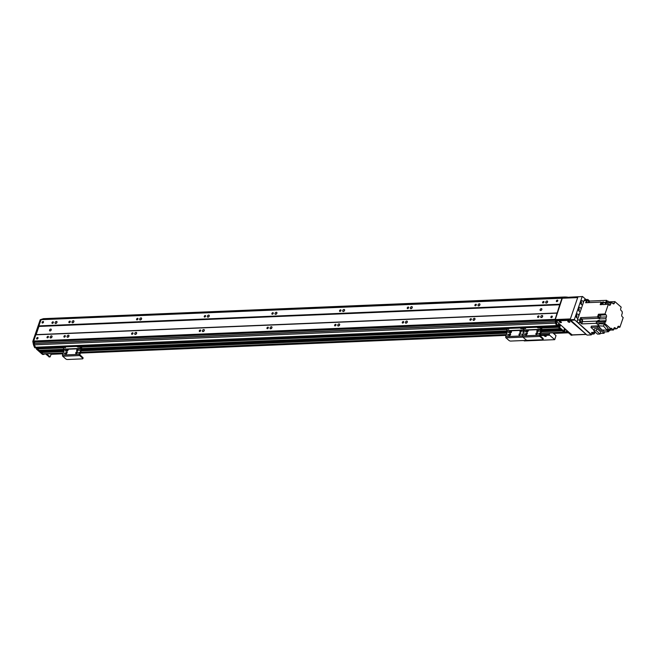 <?xml version="1.0" encoding="UTF-8"?>
<svg xmlns="http://www.w3.org/2000/svg" width="656" height="656" viewBox="0 0 656 656"><rect width="100%" height="100%" fill="white"/><g stroke="black" fill="none" stroke-linecap="round" stroke-linejoin="round"><path stroke-width="0.98" d="M53.366 322.563A0.91 0.599 131.4 0 1 52.062 323.269A0.91 0.599 131.4 0 1 53.267 321.907A0.91 0.599 131.4 0 1 53.366 322.563M48.405 337.036A0.91 0.599 131.4 0 1 47.109 337.742A0.91 0.599 131.4 0 1 48.306 336.38A0.91 0.599 131.4 0 1 48.405 337.036M52.021 336.881A1.205 0.795 131.4 0 1 51.225 337.824A1.205 0.795 131.4 0 1 50.291 337.832A1.205 0.795 131.4 0 1 50.496 336.397A1.205 0.795 131.4 0 1 51.89 336.02A1.205 0.795 131.4 0 1 52.021 336.881M51.143 337.865A1.205 0.795 131.4 0 1 52.029 336.856M56.104 323.392A1.205 0.795 131.4 0 1 56.982 322.383M56.974 322.408A1.205 0.795 131.4 0 1 56.186 323.351A1.205 0.795 131.4 0 1 55.243 323.359A1.205 0.795 131.4 0 1 55.448 321.924A1.205 0.795 131.4 0 1 56.842 321.538A1.205 0.795 131.4 0 1 56.974 322.408M73.021 322.686A1.205 0.795 131.4 0 1 73.898 321.686A1.205 0.795 131.4 0 1 73.103 322.645A1.205 0.795 131.4 0 1 72.168 322.654A1.205 0.795 131.4 0 1 72.365 321.219A1.205 0.795 131.4 0 1 73.767 320.841A1.205 0.795 131.4 0 1 73.898 321.702M68.937 336.184A1.205 0.795 131.4 0 1 68.142 337.118A1.205 0.795 131.4 0 1 67.207 337.127A1.205 0.795 131.4 0 1 67.412 335.692A1.205 0.795 131.4 0 1 68.806 335.314A1.205 0.795 131.4 0 1 68.937 336.184M68.06 337.159A1.205 0.795 131.4 0 1 68.946 336.159M140.687 319.866A1.205 0.795 131.4 0 1 141.573 318.865M141.565 318.89A1.205 0.795 131.4 0 1 140.769 319.833A1.205 0.795 131.4 0 1 139.835 319.841A1.205 0.795 131.4 0 1 140.04 318.406A1.205 0.795 131.4 0 1 141.434 318.021A1.205 0.795 131.4 0 1 141.565 318.89M136.612 333.363A1.205 0.795 131.4 0 1 135.817 334.306A1.205 0.795 131.4 0 1 134.882 334.314A1.205 0.795 131.4 0 1 135.079 332.879A1.205 0.795 131.4 0 1 136.481 332.502A1.205 0.795 131.4 0 1 136.612 333.363M135.735 334.347A1.205 0.795 131.4 0 1 136.62 333.338M208.362 317.053A1.205 0.795 131.4 0 1 209.239 316.053A1.205 0.795 131.4 0 1 208.436 317.012A1.205 0.795 131.4 0 1 207.501 317.02A1.205 0.795 131.4 0 1 207.706 315.593A1.205 0.795 131.4 0 1 209.1 315.208A1.205 0.795 131.4 0 1 209.231 316.077M204.278 330.55A1.205 0.795 131.4 0 1 203.483 331.485A1.205 0.795 131.4 0 1 202.548 331.501A1.205 0.795 131.4 0 1 202.753 330.066A1.205 0.795 131.4 0 1 204.147 329.681A1.205 0.795 131.4 0 1 204.278 330.55M203.401 331.526A1.205 0.795 131.4 0 1 204.287 330.526M276.028 314.24A1.205 0.795 131.4 0 1 276.914 313.24M276.906 313.265A1.205 0.795 131.4 0 1 276.11 314.199A1.205 0.795 131.4 0 1 275.176 314.208A1.205 0.795 131.4 0 1 275.372 312.773A1.205 0.795 131.4 0 1 276.775 312.395A1.205 0.795 131.4 0 1 276.906 313.265M271.945 327.738A1.205 0.795 131.4 0 1 271.149 328.672A1.205 0.795 131.4 0 1 270.215 328.681A1.205 0.795 131.4 0 1 270.42 327.254A1.205 0.795 131.4 0 1 271.814 326.868A1.205 0.795 131.4 0 1 271.945 327.738M271.076 328.713A1.205 0.795 131.4 0 1 271.953 327.713M343.695 311.428A1.205 0.795 131.4 0 1 344.58 310.427M344.572 310.452A1.205 0.795 131.4 0 1 343.777 311.387A1.205 0.795 131.4 0 1 342.842 311.395A1.205 0.795 131.4 0 1 343.047 309.96A1.205 0.795 131.4 0 1 344.441 309.583A1.205 0.795 131.4 0 1 344.572 310.452M339.619 324.925A1.205 0.795 131.4 0 1 338.824 325.86A1.205 0.795 131.4 0 1 337.889 325.868A1.205 0.795 131.4 0 1 338.086 324.433A1.205 0.795 131.4 0 1 339.488 324.056A1.205 0.795 131.4 0 1 339.619 324.925M338.742 325.901A1.205 0.795 131.4 0 1 339.628 324.9M411.369 308.615A1.205 0.795 131.4 0 1 412.247 307.607A1.205 0.795 131.4 0 1 411.443 308.574A1.205 0.795 131.4 0 1 410.508 308.582A1.205 0.795 131.4 0 1 410.713 307.147A1.205 0.795 131.4 0 1 412.107 306.77A1.205 0.795 131.4 0 1 412.239 307.631M407.286 322.112A1.205 0.795 131.4 0 1 406.49 323.047A1.205 0.795 131.4 0 1 405.556 323.055A1.205 0.795 131.4 0 1 405.761 321.62A1.205 0.795 131.4 0 1 407.155 321.243A1.205 0.795 131.4 0 1 407.286 322.112A1.205 0.795 131.4 0 0 406.408 323.088M479.036 305.794A1.205 0.795 131.4 0 1 479.921 304.794M479.913 304.819A1.205 0.795 131.4 0 1 479.118 305.753A1.205 0.795 131.4 0 1 478.183 305.77A1.205 0.795 131.4 0 1 478.38 304.335A1.205 0.795 131.4 0 1 479.782 303.949A1.205 0.795 131.4 0 1 479.913 304.819M474.952 319.292A1.205 0.795 131.4 0 1 474.157 320.235A1.205 0.795 131.4 0 1 473.222 320.243A1.205 0.795 131.4 0 1 473.427 318.808A1.205 0.795 131.4 0 1 474.821 318.422A1.205 0.795 131.4 0 1 474.952 319.292M474.083 320.276A1.205 0.795 131.4 0 1 474.96 319.267M546.702 302.982A1.205 0.795 131.4 0 1 547.588 301.981M547.58 302.006A1.205 0.795 131.4 0 1 546.784 302.941A1.205 0.795 131.4 0 1 545.849 302.949A1.205 0.795 131.4 0 1 546.054 301.522A1.205 0.795 131.4 0 1 547.448 301.137A1.205 0.795 131.4 0 1 547.58 302.006M541.749 317.455A1.205 0.795 131.4 0 1 542.635 316.454M542.627 316.479A1.205 0.795 131.4 0 1 541.831 317.414A1.205 0.795 131.4 0 1 540.897 317.422A1.205 0.795 131.4 0 1 541.102 315.995A1.205 0.795 131.4 0 1 542.496 315.61A1.205 0.795 131.4 0 1 542.627 316.479M555.001 319.693L559.904 304.236L38.852 325.901L41.131 319.628L562.356 298.209M34.653 341.358L555.009 319.718L34.653 341.358L33.677 341.03L38.852 325.901M51.234 329.968A1.099 0.722 131.4 0 1 49.659 330.829A1.099 0.722 131.4 0 1 51.111 329.181A1.099 0.722 131.4 0 1 51.234 329.968M541.831 309.558A1.099 0.722 131.4 0 1 540.257 310.419A1.099 0.722 131.4 0 1 541.717 308.771A1.099 0.722 131.4 0 1 541.831 309.558M559.904 304.236L562.036 298.029L40.984 319.693M43.476 322.219A0.91 0.599 131.4 0 1 42.173 322.932A0.91 0.599 131.4 0 1 43.378 321.571A0.91 0.599 131.4 0 1 43.476 322.219M70.282 321.858A0.91 0.599 131.4 0 1 68.978 322.563A0.91 0.599 131.4 0 1 70.184 321.202A0.91 0.599 131.4 0 1 70.282 321.858M137.949 319.046A0.91 0.599 131.4 0 1 136.653 319.751A0.91 0.599 131.4 0 1 137.85 318.39A0.91 0.599 131.4 0 1 137.949 319.046M205.615 316.225A0.91 0.599 131.4 0 1 204.319 316.938A0.91 0.599 131.4 0 1 205.517 315.577A0.91 0.599 131.4 0 1 205.615 316.225M273.29 313.412A0.91 0.599 131.4 0 1 271.986 314.126A0.91 0.599 131.4 0 1 273.191 312.764A0.91 0.599 131.4 0 1 273.29 313.412M340.956 310.6A0.91 0.599 131.4 0 1 339.66 311.313A0.91 0.599 131.4 0 1 340.858 309.944A0.91 0.599 131.4 0 1 340.956 310.6M408.631 307.787A0.91 0.599 131.4 0 1 407.327 308.492A0.91 0.599 131.4 0 1 408.524 307.131A0.91 0.599 131.4 0 1 408.631 307.787M476.297 304.974A0.91 0.599 131.4 0 1 474.993 305.68A0.91 0.599 131.4 0 1 476.199 304.318A0.91 0.599 131.4 0 1 476.297 304.974M543.963 302.154A0.91 0.599 131.4 0 1 542.668 302.867A0.91 0.599 131.4 0 1 543.865 301.506A0.91 0.599 131.4 0 1 543.963 302.154M557.764 300.833A0.91 0.599 131.4 0 1 556.46 301.539A0.91 0.599 131.4 0 1 557.657 300.177A0.91 0.599 131.4 0 1 557.764 300.833M63.148 353.19L43.321 354.019A1.32 0.845 -92.4 0 1 42.878 353.846L41.385 352.526L41.558 351.805A0.943 0.599 87.6 0 0 41.722 351.616M40.483 351.649L40.065 350.493A0.943 0.599 87.6 0 0 40.229 350.304M38.991 350.337L37.343 348.967L37.515 348.147L62.574 347.122L37.515 348.147M37.958 348.131L38.105 347.713M36.129 347.762L35.408 347.245A61.549 39.245 -92.4 0 1 34.432 344.826L34.169 343.342L34.916 341.948L555.263 320.325M35.465 341.924A0.705 0.451 87.6 0 0 35.629 341.317M42.369 319.579L43.362 318.677L564.439 297.004A61.549 39.245 -92.4 0 1 566.235 297.037L566.3 297.078M556.854 313.15L35.801 334.814M554.73 319.357L33.677 341.03M552.286 316.832A0.91 0.599 131.4 0 1 550.983 317.537A0.91 0.599 131.4 0 1 552.188 316.176A0.91 0.599 131.4 0 1 552.286 316.832M539.011 316.627A0.91 0.599 131.4 0 1 537.707 317.34A0.91 0.599 131.4 0 1 538.912 315.979A0.91 0.599 131.4 0 1 539.011 316.627M471.344 319.447A0.91 0.599 131.4 0 1 470.04 320.153A0.91 0.599 131.4 0 1 471.246 318.791A0.91 0.599 131.4 0 1 471.344 319.447M403.67 322.26A0.91 0.599 131.4 0 1 402.374 322.973A0.91 0.599 131.4 0 1 403.571 321.604A0.91 0.599 131.4 0 1 403.67 322.26M336.003 325.073A0.91 0.599 131.4 0 1 334.699 325.786A0.91 0.599 131.4 0 1 335.905 324.425A0.91 0.599 131.4 0 1 336.003 325.073M268.329 327.885A0.91 0.599 131.4 0 1 267.033 328.599A0.91 0.599 131.4 0 1 268.23 327.237A0.91 0.599 131.4 0 1 268.329 327.885M200.662 330.706A0.91 0.599 131.4 0 1 199.367 331.411A0.91 0.599 131.4 0 1 200.564 330.05A0.91 0.599 131.4 0 1 200.662 330.706M132.996 333.519A0.91 0.599 131.4 0 1 131.692 334.224A0.91 0.599 131.4 0 1 132.897 332.863A0.91 0.599 131.4 0 1 132.996 333.519M65.321 336.331A0.91 0.599 131.4 0 1 64.026 337.045A0.91 0.599 131.4 0 1 65.223 335.675A0.91 0.599 131.4 0 1 65.321 336.331M37.999 338.217A0.91 0.599 131.4 0 1 36.695 338.931A0.91 0.599 131.4 0 1 37.9 337.569A0.91 0.599 131.4 0 1 37.999 338.217M541.774 309.706A1.099 0.722 -48.6 0 0 541.192 310.362M51.168 330.107A1.099 0.722 -48.6 0 0 50.594 330.772M557.108 326.122L556.46 325.573A61.549 39.245 -92.4 0 1 555.484 323.154L555.402 321.186L556.313 321.145M558.986 326.532L559.133 324.966L558.182 325.007L558.199 326.147L557.256 326.155M559.978 328.689L541.987 329.435L559.953 328.664L558.404 327.303L558.666 326.54M541.61 330.804L561.446 329.984L560.946 329.542L541.766 330.345M564.373 332.346A1.32 0.845 -92.4 0 1 563.93 332.174L562.438 330.862L541.29 331.739M564.168 330.69A0.705 0.451 87.6 0 0 564.726 329.738L564.8 329.402M564.496 331.018A0.992 0.631 87.6 0 0 564.414 329.074L564.291 329.345A0.705 0.451 87.6 0 0 564.111 329.427M564.414 297.004L42.517 319.037M564.078 297.922L563.356 297.947L563.57 297.365M562.036 298.029L41.131 319.628M507.711 330.837L81.836 348.549M38.942 350.361L64.477 349.295L38.901 350.337M560.175 328.861L541.979 329.615M507.654 331.042L81.828 348.754M64.419 349.476L40.065 350.493M560.257 328.943L541.971 329.697M507.629 331.132L81.82 348.836M64.395 349.566L40.016 350.575M560.765 329.386L541.823 330.173M507.465 331.6L81.672 349.312M64.231 350.033L39.852 351.05M561.659 330.173L541.536 331.009M538.453 331.141L537.321 331.19M511.385 332.264L510.253 332.313M507.178 332.444L81.385 350.148M78.302 350.279L77.17 350.329M63.944 350.878L41.558 351.805M561.749 330.255L541.512 331.1M538.412 331.223L537.28 331.272M511.344 332.354L510.22 332.395M507.154 332.526L81.36 350.23M78.253 350.361L77.129 350.411M63.919 350.96L41.508 351.895M562.258 330.698L541.348 331.567M537.945 331.715L537.19 331.739M510.876 332.838L510.122 332.871M506.99 333.002L81.196 350.706M77.793 350.845L77.039 350.878M63.755 351.436L41.344 352.362M36.219 347.787L35.186 347.844M35.014 347.852L34.538 347.434L36.031 347.811L62.722 346.688M37.277 348.705L36.433 349.099L37.449 349.058L43.321 354.24A1.32 0.845 87.6 0 0 43.772 354.412A1.32 0.845 87.6 0 0 44.362 353.978M46.576 353.887L50.086 356.905L51.127 354.314M42.451 319.177L41.426 319.611M559.986 304.761L38.934 326.434L36.121 334.642L557.174 312.969M554.861 319.693L33.809 341.366L34.194 343.301M34.793 342.12A0.992 0.631 -92.4 0 1 34.547 341.358M43.772 354.412L42.755 354.453A1.32 0.845 -92.4 0 1 42.312 354.281L36.433 349.099M34.538 347.434A61.549 39.245 -92.4 0 1 33.456 344.744L32.8 341.423L40.221 319.734L43.05 318.808M35.408 341.924A2.001 1.279 87.6 0 0 35.44 341.325M49.216 356.872L45.567 353.928M36.359 348.738L37.417 348.287M37.433 348.238L36.506 348.32M37.015 348.238L37.187 347.746M35.572 341.325A0.992 0.631 -92.4 0 1 35.498 341.874M40.975 319.702L40.221 319.734M33.817 341.374L32.8 341.423M34.399 344.703L33.456 344.744M520.192 333.387A1.099 0.722 131.4 0 1 519.142 335.167A1.099 0.722 131.4 0 1 520.192 333.387M520.741 333.748A1.099 0.722 -48.6 0 0 519.388 335.282M510.048 333.814A1.099 0.722 131.4 0 1 508.99 335.585A1.099 0.722 131.4 0 1 510.048 333.814M510.598 334.175A1.099 0.722 -48.6 0 0 509.245 335.708M510.958 331.149A1.099 0.722 131.4 0 1 509.909 332.92A1.099 0.722 131.4 0 1 510.958 331.149M511.508 331.51A1.099 0.722 -48.6 0 0 510.155 333.043L510.499 333.018M521.11 330.722A1.099 0.722 131.4 0 1 520.052 332.502A1.099 0.722 131.4 0 1 521.11 330.722M521.659 331.083A1.099 0.722 -48.6 0 0 520.306 332.617M507.531 335.314L508.047 334.445L507.531 335.314M508.129 334.757L507.646 335.29M522.652 332.059L523.168 331.182L522.652 332.059M523.25 331.493L522.775 332.034M521.741 334.724L522.258 333.855L521.741 334.724M522.34 334.158L521.856 334.699M508.441 332.649L508.958 331.78L508.441 332.649M509.04 332.084L508.564 332.625M506.498 327.91A1.32 0.533 -161.1 0 0 505.989 328.139L505.784 328.746A1.32 0.533 18.9 0 1 506.284 328.517L506.498 327.91L521.381 327.295L521.176 327.902L506.284 328.517M543.037 339.513L543.242 338.898A1.32 0.533 -161.1 0 0 543.012 338.43L542.799 339.037A1.32 0.533 18.9 0 1 543.037 339.513A1.32 0.533 18.9 0 1 542.528 339.742L527.645 340.357A1.32 0.533 18.9 0 1 525.882 339.742A1.32 0.533 18.9 0 1 526.12 340.21A1.32 0.533 18.9 0 1 525.612 340.439L510.729 341.063A1.32 0.533 18.9 0 1 508.966 340.448L505.981 337.815A0.877 0.558 -92.4 0 1 505.751 336.618L507.695 330.944L506.014 329.222A1.32 0.533 18.9 0 1 505.784 328.746L80.024 346.442M522.824 327.68A1.32 0.533 -161.1 0 0 521.381 327.295M507.514 328.877L508.613 329.255M521.044 328.312L522.143 328.689M521.176 327.902A1.32 0.533 18.9 0 1 522.93 328.517A1.32 0.533 18.9 0 1 522.701 328.049A1.32 0.533 18.9 0 1 523.201 327.82L523.414 327.205A1.32 0.533 -161.1 0 0 522.914 327.434L522.701 328.049M542.799 339.037L539.822 336.413L522.906 337.118L525.882 339.742L522.906 337.118A0.877 0.558 -92.4 0 1 522.668 335.913L524.611 330.239L522.93 328.517L524.554 329.943L507.629 330.64M508.72 329.337L507.022 329.05L508.72 329.337M522.25 328.771L520.552 328.484L522.25 328.771M51.119 354.281L50.684 353.715M568.555 321.202A1.099 0.443 -161.1 0 0 569.4 321.497M569.695 321.694A1.099 0.443 18.9 0 1 569.884 322.088A1.099 0.443 18.9 0 1 568.703 322.145A1.099 0.443 18.9 0 1 567.809 321.374A1.099 0.443 18.9 0 1 568.588 321.21A1.099 0.443 18.9 0 1 569.695 321.694M560.093 321.555A1.099 0.443 -161.1 0 0 560.946 321.85M561.233 322.047A1.099 0.443 18.9 0 1 561.429 322.44A1.099 0.443 18.9 0 1 560.249 322.498A1.099 0.443 18.9 0 1 559.347 321.727A1.099 0.443 18.9 0 1 560.134 321.563A1.099 0.443 18.9 0 1 561.233 322.047M556.091 321.046L555.099 320.177L570.162 319.546L569.892 320.308L586.136 334.314L571.925 334.904L556.272 321.104L556.534 320.341M569.892 320.308L556.362 320.874M571.925 334.904A0.877 0.558 87.6 0 0 572.221 335.019L586.275 334.437M578.215 296.725L564.357 297.488M577.977 296.692L577.715 297.455L564.185 298.021L564.447 297.258M570.154 319.546L556.616 320.112M564.226 297.48L565.062 297.234M571.286 335.159L566.792 331.477M559.486 327.328L565.39 332.526A1.32 0.845 87.6 0 0 565.841 332.699L564.824 332.74A1.32 0.845 -92.4 0 1 564.381 332.567L558.477 327.369L559.429 327.024L558.477 327.369M558.412 327.065L559.88 326.672M559.617 326.524L558.576 326.606M559.084 326.524L559.379 325.187L558.412 324.335M557.108 326.163L556.608 325.72A61.549 39.245 -92.4 0 1 555.525 323.031L555.247 321.629L556.263 321.588L556.534 322.99A61.549 39.245 87.6 0 0 557.625 325.679L558.125 326.122M556.239 321.079L555.402 321.186M558.174 325.023L558.707 323.695L560.396 325.146L560.035 326.663M559.584 326.565L559.429 327.024M565.841 332.699A1.32 0.845 87.6 0 0 566.53 332.043L566.595 331.846A1.32 0.845 -92.4 0 1 567.284 331.19A1.32 0.845 -92.4 0 1 567.735 331.362L572.368 335.019M567.432 297.135L567.407 297.111A61.549 39.245 87.6 0 0 565.406 297.086M566.62 330.23A2.001 1.279 -92.4 0 1 565.718 331.944A2.001 1.279 -92.4 0 1 564.34 331.173A2.001 1.279 -92.4 0 1 564.25 328.927A2.001 1.279 -92.4 0 1 564.545 328.402M555.525 323.031L556.534 322.99M564.201 330.821A0.992 0.631 87.6 0 0 564.865 329.181A0.992 0.631 87.6 0 0 564.144 329.296M556.608 325.72L557.625 325.679M536.28 334.347L537.116 334.314M592.991 333.765L590.621 333.863A1.976 1.263 87.6 0 0 591.294 334.125L593.655 334.027A1.976 1.263 -92.4 0 1 592.991 333.765L591.515 332.469L595.476 332.305M590.621 333.863L577.944 322.695A1.976 1.263 87.6 0 1 577.411 319.997L584.07 300.571A1.976 1.263 87.6 0 1 585.103 299.579L587.473 299.48A1.976 1.263 -92.4 0 1 588.137 299.743L589.613 301.047L606.57 300.341L607.423 301.096M609.924 330.173L610.933 330.042M594.943 332.321L594.697 333.043A1.976 1.263 -92.4 0 1 593.655 334.027M614.131 327.893L615.156 327.852L616.279 328.836A2.107 1.345 87.6 0 1 616.952 328.517A2.107 1.345 87.6 0 1 617.189 328.541L617.706 327.024A1.542 0.984 87.6 0 1 618.51 326.253A1.542 0.984 87.6 0 1 619.034 326.458L619.904 327.221L623.2 317.586L622.208 316.709A1.542 0.984 87.6 0 1 621.79 314.609L622.38 312.896A2.107 1.345 87.6 0 1 622.15 311.461L621.166 310.583A1.542 0.984 87.6 0 1 620.748 308.484L621.207 307.156L614.918 301.612L614.401 303.138A1.542 0.984 87.6 0 1 613.59 303.908A1.542 0.984 87.6 0 1 613.073 303.703L611.95 302.711A2.107 1.345 87.6 0 1 611.277 303.039A2.107 1.345 87.6 0 1 611.039 303.015L610.523 304.532L608.645 304.605M619.904 327.221L617.599 327.319M612.302 329.984A167.05 106.526 87.6 0 0 612.425 330.075L613.434 330.034L613.811 328.943M601.503 302.547A1.296 0.828 87.6 0 0 601.38 302.539A1.296 0.828 87.6 0 0 600.773 303.023A1.296 0.828 87.6 0 0 600.699 303.187A1.296 0.828 87.6 0 0 600.65 303.367A1.296 0.828 87.6 0 0 600.806 304.646M600.65 303.367L600.207 304.671L601.732 304.605L602.61 302.031L603.627 301.99A167.05 106.526 -92.4 0 1 605.062 303.056A2.107 1.345 87.6 0 0 605.455 303.244L611.039 303.015M587.473 299.48A1.976 1.263 -92.4 0 0 586.431 300.473L585.66 302.736L601.085 302.096A167.05 106.526 -92.4 0 1 601.683 302.531M601.085 302.096L600.773 303.023M599.125 321.514A1.542 0.984 87.6 0 0 598.944 321.309L597.952 320.44L599.477 320.374A2.107 1.345 -92.4 0 1 599.371 320.989A167.05 106.526 87.6 0 0 599.174 321.661M597.649 321.727A167.05 106.526 -92.4 0 1 597.846 321.055A2.107 1.345 87.6 0 0 597.952 320.44M598.387 321.497A1.296 0.828 87.6 0 0 598.264 321.489A1.296 0.828 87.6 0 0 597.821 321.719M608.719 301.867L614.918 301.612M603.627 301.99L602.741 304.564L608.325 304.327L609.194 305.097A1.542 0.984 87.6 0 0 609.719 305.302A1.542 0.984 87.6 0 0 610.523 304.532M608.325 304.327L605.029 313.97L606.021 314.839L599.42 315.118L598.428 314.24L605.029 313.97M600.519 317.192L606.431 316.946A1.542 0.984 87.6 0 0 606.021 314.839M606.431 316.946L605.849 318.66L599.248 318.931L599.691 317.652M598.51 325.228L596.099 323.105L596.558 321.768L604.504 321.44L605.504 322.326A167.05 106.526 -92.4 0 1 605.964 320.71A2.107 1.345 87.6 0 0 605.849 318.66M604.504 321.44L604.053 322.777L611.105 328.992L611.367 328.23L613.311 329.943L613.827 328.418A1.542 0.984 87.6 0 1 614.639 327.647A1.542 0.984 87.6 0 1 615.156 327.852M580.56 317.635A167.05 106.526 87.6 0 0 581.888 319.005A2.107 1.345 -92.4 0 1 582.413 321.694A167.05 106.526 87.6 0 0 581.79 323.9L580.314 322.596A1.976 1.263 -92.4 0 1 579.781 319.898L580.56 317.635L597.509 316.93L598.428 314.24M601.044 304.63A1.296 0.828 -92.4 0 1 600.937 303.179A1.296 0.828 -92.4 0 1 601.618 302.531A1.296 0.828 -92.4 0 1 601.88 302.588M601.749 304.556A1.23 0.787 -92.4 0 1 601.65 303.187A1.23 0.787 -92.4 0 1 602.298 302.564L601.618 302.596A1.23 0.787 87.6 0 0 600.978 303.211A1.23 0.787 87.6 0 0 601.101 304.63M611.95 302.711L605.357 302.99A2.107 1.345 87.6 0 0 605.742 302.367A167.05 106.526 -92.4 0 1 606.57 300.341M589.613 301.047A167.05 106.526 87.6 0 0 588.981 302.596M606.948 301.079A1.32 0.845 87.6 0 0 606.866 301.071A1.32 0.845 87.6 0 0 606.177 301.735A1.32 0.845 87.6 0 0 606.177 302.957M607.153 301.096A1.296 0.828 87.6 0 0 607.038 301.088A1.296 0.828 87.6 0 0 606.357 301.735A1.296 0.828 87.6 0 0 606.357 302.949A1.32 0.845 -92.4 0 1 606.341 301.727A1.32 0.845 -92.4 0 1 607.038 301.071A1.32 0.845 -92.4 0 1 607.185 301.079M606.595 302.941A1.296 0.828 -92.4 0 1 606.595 301.727A1.296 0.828 -92.4 0 1 607.276 301.079A1.296 0.828 -92.4 0 1 607.538 301.137M607.317 302.908A1.23 0.787 -92.4 0 1 607.308 301.735A1.23 0.787 -92.4 0 1 607.948 301.12L607.276 301.145A1.23 0.787 87.6 0 0 606.628 301.76A1.23 0.787 87.6 0 0 606.644 302.933M607.948 301.12A1.23 0.787 -92.4 0 1 608.735 302.851M588.334 302.621A1.271 0.812 87.6 0 0 588.342 301.301A1.271 0.812 87.6 0 0 587.587 300.637A1.271 0.812 87.6 0 0 586.923 301.276A1.271 0.812 87.6 0 0 587.013 302.678M605.045 304.466L605.455 303.244M599.248 318.931A2.107 1.345 87.6 0 0 598.838 318.299A167.05 106.526 -92.4 0 1 597.509 316.93M598.838 315.142A1.32 0.845 87.6 0 0 598.756 315.142A1.32 0.845 87.6 0 0 598.059 315.798A1.32 0.845 87.6 0 0 598.1 317.135A1.32 0.845 87.6 0 0 598.862 317.775A1.32 0.845 87.6 0 0 598.944 317.766M599.182 317.742A1.32 0.845 -92.4 0 1 599.035 317.766A1.32 0.845 -92.4 0 1 598.272 317.127A1.32 0.845 -92.4 0 1 598.231 315.79A1.32 0.845 -92.4 0 1 598.92 315.134A1.32 0.845 -92.4 0 1 599.076 315.151M599.043 315.159A1.296 0.828 87.6 0 0 598.92 315.151A1.296 0.828 87.6 0 0 598.247 315.807A1.296 0.828 87.6 0 0 598.28 317.11A1.296 0.828 87.6 0 0 599.026 317.742A1.296 0.828 87.6 0 0 599.149 317.725M599.527 317.66A1.296 0.828 -92.4 0 1 599.264 317.734A1.296 0.828 -92.4 0 1 598.518 317.102A1.296 0.828 -92.4 0 1 598.477 315.79A1.296 0.828 -92.4 0 1 599.158 315.142A1.296 0.828 -92.4 0 1 599.42 315.2M599.838 315.183L599.166 315.208A1.23 0.787 87.6 0 0 598.518 315.823A1.23 0.787 87.6 0 0 598.551 317.069A1.23 0.787 87.6 0 0 599.264 317.668L599.945 317.643A1.23 0.787 -92.4 0 1 599.231 317.045A1.23 0.787 -92.4 0 1 599.19 315.798A1.23 0.787 -92.4 0 1 599.838 315.183A1.23 0.787 -92.4 0 1 600.675 316.381A1.23 0.787 -92.4 0 1 599.945 317.643M580.462 320.128A1.271 0.812 87.6 0 0 580.503 321.415A1.271 0.812 87.6 0 0 581.241 322.039A1.271 0.812 87.6 0 0 581.995 320.727A1.271 0.812 87.6 0 0 581.134 319.488A1.271 0.812 87.6 0 0 580.462 320.128M581.79 323.9L596.312 323.293M594.008 330.14L590.958 327.442L591.4 326.147L597.608 325.893L601.027 328.91M602.249 329.984L604.455 331.928L608.465 331.764L606.726 330.23M613.434 330.034A167.05 106.526 -92.4 0 1 613.311 329.935L607.21 330.198M598.059 321.711A1.296 0.828 -92.4 0 1 598.502 321.473A1.296 0.828 -92.4 0 1 598.764 321.53M598.813 321.678A1.23 0.787 -92.4 0 1 599.182 321.514L598.502 321.538A1.23 0.787 87.6 0 0 598.141 321.702M604.053 322.777L596.099 323.105M611.105 328.992L607.571 329.14M604.242 324.007L599.018 323.72L598.305 325.819L603.528 326.106L604.242 324.007L607.907 328.156L607.185 330.255L601.962 329.968L598.305 325.819M603.528 326.106L607.185 330.255M616.279 328.836L613.647 328.951M617.189 328.541L616.714 328.558M607.522 330.181A1.296 0.828 87.6 0 0 608.333 331.001L608.571 330.985A1.296 0.828 -92.4 0 0 608.825 330.911A167.05 106.526 -92.4 0 1 608.465 331.764M607.341 330.189A1.32 0.845 87.6 0 0 608.169 331.026A1.32 0.845 87.6 0 0 608.251 331.018M608.489 330.993A1.32 0.845 -92.4 0 1 608.333 331.018A1.32 0.845 -92.4 0 1 607.505 330.181M608.571 330.985A1.296 0.828 -92.4 0 1 607.759 330.173M607.809 330.173A1.23 0.787 87.6 0 0 608.571 330.919L609.244 330.895A1.23 0.787 -92.4 0 1 608.481 330.14M609.941 330.083A1.23 0.787 -92.4 0 1 609.244 330.895M592.876 332.412A1.271 0.812 87.6 0 0 593.541 332.879A1.271 0.812 87.6 0 0 594.164 332.354M590.958 327.442L597.165 327.188L604.069 333.273L604.537 331.928M597.608 325.893L597.165 327.188M600.256 333.437L604.069 333.273M593.778 330.813L594.484 328.754L597.009 328.648L600.757 331.961L600.051 334.011L597.534 334.117L593.778 330.813L596.304 330.706L597.009 328.648M596.304 330.706L600.051 334.011M554.976 319.579L570.376 318.931L577.674 297.603L562.282 298.242L555.099 320.177M577.731 297.455L562.282 298.242M570.113 319.693L587.005 335.077L591.236 334.904L574.344 319.521L570.113 319.693L577.936 296.84L582.544 296.504L577.936 296.84M570.228 320.3L574.459 320.12M591.835 334.109L591.236 334.904M582.167 296.668L574.344 319.521M585.997 299.546L582.544 296.504M578.125 317.922A2.091 1.328 -92.4 0 1 577.551 318.16A2.091 1.328 -92.4 0 1 576.132 316.126A2.091 1.328 -92.4 0 1 577.378 313.986A2.091 1.328 -92.4 0 1 578.084 314.265A2.091 1.328 -92.4 0 1 578.789 315.971M580.404 311.256A2.091 1.328 -92.4 0 1 579.83 311.493A2.091 1.328 -92.4 0 1 578.42 309.46A2.091 1.328 -92.4 0 1 579.658 307.32A2.091 1.328 -92.4 0 1 580.363 307.598A2.091 1.328 -92.4 0 1 581.077 309.304M582.692 304.597A2.091 1.328 -92.4 0 1 582.118 304.827A2.091 1.328 -92.4 0 1 580.699 302.793A2.091 1.328 -92.4 0 1 581.938 300.653A2.091 1.328 -92.4 0 1 582.651 300.932A2.091 1.328 -92.4 0 1 583.356 302.646M581.159 304.269A2.091 1.328 87.6 0 0 581.036 301.293M580.814 303.523A1.205 0.771 87.6 0 0 580.749 302.063M578.879 310.936A2.091 1.328 87.6 0 0 578.756 307.951M578.526 310.19A1.205 0.771 87.6 0 0 578.469 308.73M576.599 317.602A2.091 1.328 87.6 0 0 576.468 314.618M576.247 316.856A1.205 0.771 87.6 0 0 576.189 315.397M545.784 336.471A1.082 0.435 18.9 0 1 544.644 336.175A1.082 0.435 18.9 0 1 544.144 335.585A1.082 0.435 18.9 0 1 545.308 335.528A1.082 0.435 18.9 0 1 546.194 336.282A1.082 0.435 18.9 0 1 545.784 336.471M549.523 332.969L549.343 334.199A0.877 0.558 87.6 0 0 549.63 335.183L554.714 339.669L524.267 340.931L523.791 340.521M554.714 339.669L556.009 335.601L552.86 332.83M537.116 332.682A1.099 0.722 131.4 0 1 536.059 334.462A1.099 0.722 131.4 0 1 537.116 332.682M537.658 333.043A1.099 0.722 -48.6 0 0 536.313 334.576M526.965 333.109A1.099 0.722 131.4 0 1 525.907 334.888A1.099 0.722 131.4 0 1 526.965 333.109M527.514 333.469A1.099 0.722 -48.6 0 0 526.161 335.003M527.875 330.444A1.099 0.722 131.4 0 1 526.825 332.215A1.099 0.722 131.4 0 1 527.875 330.444M528.424 330.804A1.099 0.722 -48.6 0 0 527.071 332.338M538.027 330.017A1.099 0.722 131.4 0 1 536.969 331.797A1.099 0.722 131.4 0 1 538.027 330.017M538.576 330.378A1.099 0.722 -48.6 0 0 537.223 331.911L537.567 331.895M524.447 334.609L524.964 333.74L524.447 334.609M525.046 334.052L524.57 334.593M539.568 331.354L540.085 330.485L539.568 331.354M540.167 330.796L539.691 331.329M538.658 334.019L539.175 333.15L538.658 334.019M539.257 333.461L538.781 334.002M525.358 331.944L525.874 331.075L525.358 331.944M525.956 331.387L525.481 331.92M538.297 326.59L538.092 327.196A1.32 0.533 18.9 0 1 539.855 327.811L540.06 327.205A1.32 0.533 -161.1 0 0 538.297 326.59L523.414 327.205M540.06 327.205L541.676 328.623A0.927 0.59 -92.4 0 1 541.922 329.886L539.978 335.56L543.012 338.43M524.431 328.172L525.53 328.549M537.969 327.606L539.06 327.984M538.092 327.196L523.201 327.82M505.981 337.815L522.906 337.118A0.877 0.558 -92.4 0 1 522.668 335.913L524.554 329.943L541.471 329.238L539.855 327.811M525.636 328.631L523.939 328.344L525.636 328.631M539.166 328.074L537.469 327.779L539.166 328.074M539.822 336.413A0.877 0.558 -92.4 0 1 539.585 335.208L541.471 329.238M76.957 351.821A1.099 0.722 131.4 0 1 75.907 353.6A1.099 0.722 131.4 0 1 76.957 351.821M77.506 352.182A1.099 0.722 -48.6 0 0 76.162 353.715M66.814 352.247A1.099 0.722 131.4 0 1 65.756 354.019A1.099 0.722 131.4 0 1 66.814 352.247M67.363 352.608A1.099 0.722 -48.6 0 0 66.01 354.142M67.724 349.582A1.099 0.722 131.4 0 1 66.674 351.354A1.099 0.722 131.4 0 1 67.724 349.582M68.273 349.943A1.099 0.722 -48.6 0 0 66.92 351.477M77.875 349.156A1.099 0.722 131.4 0 1 76.818 350.935A1.099 0.722 131.4 0 1 77.875 349.156M78.425 349.517A1.099 0.722 -48.6 0 0 77.072 351.05L77.416 351.034M64.296 353.748L64.813 352.879L64.296 353.748M64.895 353.19L64.419 353.732M79.417 350.493L79.934 349.623L79.417 350.493M80.016 349.927L79.54 350.468M78.507 353.158L79.023 352.288L78.507 353.158M79.105 352.6L78.63 353.133M65.206 351.083L65.723 350.214L65.206 351.083M65.805 350.517L65.329 351.058M63.263 346.343A1.32 0.533 -161.1 0 0 62.763 346.573L62.55 347.188A1.32 0.533 18.9 0 1 63.05 346.95L63.263 346.343L78.146 345.728L77.941 346.335L63.05 346.95M82.886 358.643L83.091 358.037A1.32 0.533 -161.1 0 0 82.861 357.569L82.648 358.176A1.32 0.533 18.9 0 1 82.886 358.643A1.32 0.533 18.9 0 1 82.377 358.873L67.494 359.496A1.32 0.533 18.9 0 1 65.731 358.881L62.746 356.249A0.877 0.558 -92.4 0 1 62.517 355.052L64.46 349.377L62.779 347.655A1.32 0.533 18.9 0 1 62.55 347.188L36.572 348.254M77.941 346.335A1.32 0.533 18.9 0 1 79.704 346.95L79.909 346.343A1.32 0.533 -161.1 0 0 78.146 345.728M79.909 346.343L81.524 347.762A0.927 0.59 -92.4 0 1 81.77 349.025L79.827 354.699L82.861 357.569M64.28 347.311L65.379 347.688M77.81 346.745L78.909 347.122M82.648 358.176L79.671 355.552A0.877 0.558 -92.4 0 1 79.433 354.347L81.377 348.672L79.704 346.95M65.485 347.77L63.788 347.483L65.485 347.77M79.015 347.204L77.318 346.917L79.015 347.204M559.994 304.663L38.942 326.335M554.779 319.595L33.727 341.268M557.034 326.098L539.437 326.827M505.965 328.221L79.286 345.966M62.73 346.655L35.982 347.77M556.493 325.622L35.44 347.286M556.46 325.573L35.408 347.245M555.484 323.154L34.432 344.826M555.476 323.129L34.415 344.794M555.214 321.793L34.153 343.465M555.222 321.67L34.169 343.342M555.296 320.349L34.858 341.989M564.726 329.738L564.078 329.763M564.726 329.607L564.086 329.64M564.783 329.378L564.144 329.402M564.75 329.337L564.242 329.353M563.52 297.447L42.46 319.119M557.124 313.035L36.072 334.699M558.781 324.663L558.289 324.679M558.953 324.818L558.231 324.843M560.396 325.146L558.223 325.212M559.396 325.351L558.42 325.392M558.527 326.499L540.126 327.262M505.801 328.689L79.975 346.401M558.494 326.54L540.175 327.303M558.338 327L540.667 327.738M505.973 329.181L80.516 346.876M62.738 347.614L37.285 348.672M558.404 327.303L540.995 328.025M506.301 329.468L80.844 347.163M63.066 347.901L37.343 348.967M538.601 330.476L537.986 330.501M511.532 331.6L510.917 331.624M507.408 331.772L81.615 349.484M78.441 349.615L77.834 349.64M64.173 350.206L39.893 351.214M538.543 330.936L537.444 330.985L538.535 330.952M511.475 332.059L510.376 332.108M507.252 332.239L81.459 349.943M78.392 350.074L77.293 350.115M40.434 351.673L64.009 350.689L40.393 351.657M506.932 333.166L81.139 350.878M63.698 351.6L41.385 352.526M563.93 332.174L540.815 333.133M537.69 333.264L536.87 333.297M510.622 334.388L509.802 334.421M506.448 334.56L80.663 352.272M77.539 352.403L76.719 352.436M63.214 353.002L42.878 353.846M42.312 354.281L43.321 354.24M49.938 356.848L48.921 356.889M539.585 335.208L505.751 336.618M541.528 329.533L507.695 330.944M50.971 354.289L62.943 353.789M76.162 353.24L77.228 353.199M80.393 353.067L506.178 335.355M509.245 335.224L510.311 335.183M553.5 333.387L568.268 332.772M50.725 354.068L63.025 353.559M76.252 353.01L77.383 352.961M80.467 352.83L506.26 335.126M509.335 334.995L510.466 334.945M553.254 333.166L564.578 332.699M566.079 332.633L568.022 332.551M50.668 353.764L63.132 353.248M76.449 352.698L77.506 352.649M80.573 352.526L506.366 334.814M509.532 334.683L510.589 334.642M552.926 332.879L564.201 332.412M566.399 332.321L567.694 332.264M564.381 332.567L565.39 332.526M570.991 335.175L572.007 335.134M566.858 331.403L567.735 331.362M559.437 325.491L560.454 325.45M586.431 300.473L584.07 300.571M579.781 319.898L577.411 319.997M605.742 302.367L604.233 302.432M602.446 302.506L601.732 302.539M612.515 303.211L614.401 303.138M605.964 320.71L599.371 320.989M597.846 321.055L582.413 321.694M581.888 319.005L598.838 318.299M580.314 322.596L577.944 322.695M619.034 326.458L618.009 326.499M549.343 334.199L540.323 334.568M549.63 335.183L539.97 335.585M79.671 355.552L62.746 356.249M79.433 354.347L62.517 355.052M81.319 348.377L64.395 349.074M81.377 348.672L64.46 349.377M557.067 326.122L539.503 326.86M505.956 328.254L79.351 345.991M555.247 320.308L34.916 341.948M564.742 329.312L564.324 329.337M558.568 326.475L540.109 327.246M505.809 328.672L79.958 346.384M507.711 330.862L81.836 348.574M561.47 330.001L541.602 330.829M511.467 332.084L510.368 332.125M507.244 332.256L81.451 349.968M78.384 350.091L77.277 350.14M564.144 332.354L540.741 333.33M537.674 333.461L536.649 333.502M510.606 334.585L509.581 334.626M506.383 334.757L80.59 352.469M77.523 352.6L76.498 352.641M35.104 347.885L36.121 347.844M50.086 356.905L49.069 356.946M51.045 354.314L62.935 353.822M76.153 353.272L77.195 353.231M80.376 353.1L506.17 335.388M509.236 335.257L510.286 335.216M553.533 333.42L568.301 332.805M556.19 320.948L556.452 320.185M564.037 298.029L564.275 297.332M555.517 321.071L556.214 321.046M558.199 326.147L557.182 326.188M559.658 326.499L558.641 326.54M571.138 335.232L572.155 335.191"/></g></svg>
